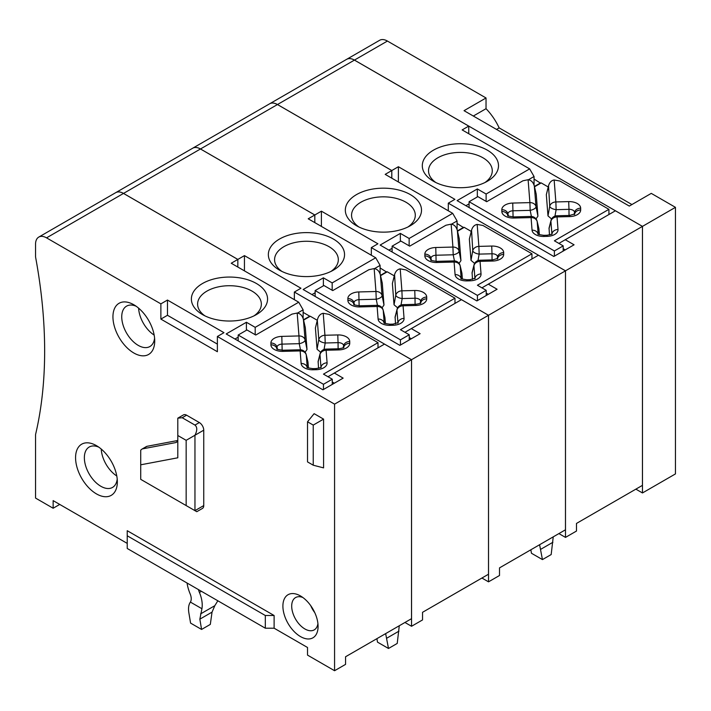 <?xml version="1.0" encoding="UTF-8"?>
<svg xmlns="http://www.w3.org/2000/svg" width="711" height="711" viewBox="0 0 711 711"><rect width="100%" height="100%" fill="white"/><g stroke="black" fill="none" stroke-linecap="round" stroke-linejoin="round"><path stroke-width="1.07" d="M378.003 347.848L378.003 342.649L328.997 314.351L323.221 313.302C320.492 313.782 318.626 315.702 317.604 319.061L315.408 327.975L317.062 349.225L320.67 352.3M317.604 319.061L315.408 327.975M468.753 133.73L468.753 126.114L354.425 60.106A15.544 8.976 -120 0 0 346.648 59.333L379.647 40.278A15.544 8.976 60 0 1 387.424 41.051L486.031 97.976L486.031 108.694A41.976 24.236 -120 0 1 499.166 127.909L631.919 204.546M486.031 97.976L464.043 110.676L629.279 206.074L651.267 193.374L675.45 207.336L675.45 473.917L642.468 492.954L635.874 489.15M182.203 417.73L186.602 415.188A6.221 3.591 -120 0 0 183.491 414.886L177.803 418.166L182.203 417.73L194.956 425.089C197.356 427.089 197.356 430.475 194.956 435.248L194.956 510.649L196.778 511.698L186.158 505.574L186.158 440.322L177.803 435.505L177.803 457.795L140.716 464.807L140.716 479.338L186.158 505.574M481.925 287.848L488.297 284.16L497.096 289.244L476.868 300.922L380.127 245.064L400.355 233.386L409.145 238.469L452.685 213.336L457.075 220.952L451.476 224.187M481.925 578.034L488.519 581.838L499.513 575.492L499.513 567.876L565.476 529.793L565.476 270.838L538.431 255.222L488.297 284.16M558.899 243.402L565.272 239.723L574.07 244.797L553.842 256.475L457.102 200.626L477.33 188.948L486.12 194.023L529.659 168.889L462.159 129.917L468.753 126.114M558.899 533.588L565.494 537.4L576.488 531.046L576.488 523.429L642.451 485.355L642.451 226.391L615.406 210.776L565.272 239.723M488.297 294.318L486.217 293.119M277.45 104.544A15.544 8.976 -120 0 0 269.673 103.77A15.544 8.976 -120 0 0 269.682 103.77L192.717 148.199A15.544 8.976 -120 0 0 192.708 148.208A15.544 8.976 -120 0 1 200.493 148.972L277.45 104.544L391.779 170.551L385.184 174.364L452.685 213.336M391.779 178.168L391.779 170.551M463.679 227.68L457.075 223.485M457.44 230.888L463.679 227.298M457.075 229.546L457.075 220.952M392.117 248.299L388.917 250.148M409.145 245.828L409.145 238.469M371.329 255.249L371.329 247.606L377.923 243.793L321.416 211.176L314.822 214.98L200.493 148.972M314.822 222.623L314.822 214.98M488.519 581.838L488.519 315.266L371.329 247.606M294.354 299.687L294.354 292.043L300.949 288.239L244.442 255.613L237.847 259.426L123.518 193.41A15.544 8.976 -120 0 0 115.742 192.645A15.544 8.976 -120 0 0 115.733 192.654L38.767 237.083A15.544 8.976 -120 0 0 35.55 244.202L35.55 256.298A6.221 3.591 -120 0 0 35.666 257.542A466.407 269.282 60 0 1 35.666 434.101A6.221 3.591 -120 0 0 35.55 435.212L35.55 498.082L53.138 508.241L53.138 500.624L127.233 543.4M217.379 344.106L167.467 315.284L160.873 319.097L160.873 303.864L46.544 237.856L123.501 193.428L237.83 259.435L237.83 267.052L237.847 259.426L231.235 263.239L298.736 302.211L303.126 309.827L297.527 313.062M404.95 622.472L411.545 626.275L411.545 359.704L294.354 292.043M448.303 210.803L448.303 203.168L454.907 199.356L398.391 166.73L391.797 170.542L277.468 104.535A15.544 8.976 -120 0 0 269.691 103.762L346.648 59.333A15.544 8.976 60 0 1 346.675 59.324A15.544 8.976 60 0 1 354.442 60.088L642.468 226.382L642.468 492.954M391.797 178.185L391.797 170.542M565.494 537.4L565.494 270.82L448.303 203.168M540.653 183.242L534.05 179.048M314.804 222.614L314.804 214.998L200.475 148.981A15.544 8.976 -120 0 0 192.699 148.217L115.742 192.645M386.704 272.126L380.101 267.931M411.545 626.275L422.538 619.93L422.538 612.313L488.501 574.23L488.501 315.275L461.457 299.66L411.322 328.606L420.121 333.681L399.893 345.359L303.153 289.51L323.381 277.832L332.17 282.907L375.71 257.773L308.21 218.801L314.804 214.998M410.354 194.61A38.092 21.988 180 0 1 410.354 225.707A38.092 21.988 180 0 1 356.487 225.707A38.092 21.988 180 0 1 356.487 194.61A38.092 21.988 180 0 1 410.354 194.61M274.108 615.504L265.31 615.504L127.233 535.783L127.233 530.708L274.108 615.504L274.108 628.195L307.525 647.49L307.525 655.107L334.57 670.722L334.57 404.141L565.476 270.838M371.329 255.222L321.399 226.418L321.416 211.176M358.886 226.978A31.871 18.397 180 0 1 351.554 215.237A31.871 18.397 180 0 1 371.231 198.236A31.871 18.397 180 0 1 405.963 202.226A31.871 18.397 180 0 1 415.295 215.237A31.871 18.397 180 0 1 407.963 226.978M675.45 207.336L642.468 226.382M310.769 605.719A18.655 10.772 -120 0 0 314.76 612.633M302.85 597.498A18.655 10.772 -120 0 0 295.563 597.569A18.655 10.772 -120 0 0 292.701 612.518A18.655 10.772 -120 0 0 304.886 628.959A18.655 10.772 -120 0 0 314.218 629.884A18.655 10.772 -120 0 0 317.924 623.6M300.486 636.576A24.876 14.362 -120 0 0 318.084 626.418A24.876 14.362 -120 0 0 300.486 595.951A24.876 14.362 -120 0 0 282.898 606.11A24.876 14.362 -120 0 0 300.486 636.576M101.238 449.059A23.321 13.465 -120 0 0 116.791 475.988M98.785 447.148A23.321 13.465 -120 0 0 89.195 447.041A23.321 13.465 -120 0 0 85.613 465.732A23.321 13.465 -120 0 0 100.855 486.28A23.321 13.465 -120 0 0 112.516 487.435A23.321 13.465 -120 0 0 117.208 479.072M96.456 493.896A29.542 17.055 -120 0 0 117.342 481.836A29.542 17.055 -120 0 0 96.456 445.655A29.542 17.055 -120 0 0 75.57 457.715A29.542 17.055 -120 0 0 96.456 493.896M138.618 308.156A23.321 13.465 -120 0 0 154.163 335.085M136.165 306.245A23.321 13.465 -120 0 0 126.567 306.139A23.321 13.465 -120 0 0 122.994 324.82A23.321 13.465 -120 0 0 138.227 345.377A23.321 13.465 -120 0 0 149.888 346.533A23.321 13.465 -120 0 0 154.589 338.169M133.828 352.994A29.542 17.055 -120 0 0 154.722 340.933A29.542 17.055 -120 0 0 133.828 304.752A29.542 17.055 -120 0 0 112.942 316.813A29.542 17.055 -120 0 0 133.828 352.994M187.064 583.02A31.097 17.953 -120 0 0 190.166 593.925A9.634 5.564 -120 0 1 190.388 602.075L201.924 608.732A25.178 14.54 -120 0 0 199.427 592.45L201.409 591.303M198.431 589.579A15.544 8.976 -120 0 0 199.427 592.45M201.924 608.732L199.853 619.165L201.577 629.448L190.584 623.103L188.859 612.811C188.139 608.332 188.593 604.848 190.228 602.35L190.388 602.075M305.303 327.567L303.401 319.372L305.09 339.982L307.01 349.492L305.303 327.567L303.544 320.083M378.003 342.649L323.469 374.128L332.268 379.203L323.469 384.287L238.167 335.032L246.957 329.957L255.756 335.032L291.972 314.12L297.189 313.036C300.246 313.462 302.317 315.577 303.401 319.372M200.538 613.931L214.811 605.692L217.842 600.786M214.811 605.692L212.038 612.127L210.314 624.409L201.577 629.448M317.284 320.288L310.28 316.244L303.57 320.119M305.09 352.229L307.01 349.492M308.45 367.96L307.961 362.023L306.192 354.567A6.221 6.221 0 0 0 299.98 349.785L300.149 350.923L282.862 351.367A11.438 6.603 180 0 1 270.909 344.799L270.9 343.004A11.438 6.603 180 0 1 281.823 336.392L298.976 335.939L297.189 313.036M323.221 313.302L324.936 335.263L337.778 334.934A11.438 6.603 180 0 1 349.732 341.511L349.741 343.297A11.438 6.603 180 0 1 338.818 349.919L326.1 350.247L325.94 349.11A6.221 6.221 0 0 0 320.074 353.785L318.128 361.401L318.546 368.245M332.268 384.402L332.268 379.203M238.167 340.871L238.167 335.032M323.469 389.477L323.469 384.287M303.49 319.772L309.72 316.182L303.126 312.369M303.126 318.421L303.126 309.827M256.404 283.493A38.092 21.988 180 0 1 256.404 314.591A38.092 21.988 180 0 1 202.537 314.591A38.092 21.988 180 0 1 202.537 283.493A38.092 21.988 180 0 1 256.404 283.493M204.937 315.862A31.871 18.397 180 0 1 197.605 304.121A31.871 18.397 180 0 1 217.282 287.12A31.871 18.397 180 0 1 252.014 291.11A31.871 18.397 180 0 1 261.346 304.121A31.871 18.397 180 0 1 254.014 315.862M160.873 319.097L217.379 351.723L217.379 336.49L223.974 332.677L167.467 300.051L160.873 303.864M46.544 237.856A15.544 8.976 -120 0 0 38.767 237.083M334.57 404.141L217.379 336.49M140.716 464.807L140.716 450.134L141.916 449.139L147.079 446.295L177.803 440.491M186.602 415.188L199.356 422.556A6.221 3.591 -120 0 1 203.746 430.173L203.746 505.574A6.221 3.591 -120 0 1 202.457 508.418L196.778 511.698M147.079 446.295A6.221 3.591 -120 0 0 146.404 446.544L141.916 449.139M313.24 465.207L323.576 467.874L323.576 419.126L314.12 413.669L307.525 421.792L307.525 461.901L313.24 465.207L313.24 425.089L307.525 421.792M334.57 670.722L345.564 664.376L345.564 656.76L411.527 618.677L411.527 359.722L384.482 344.106L334.348 373.044L343.146 378.128L322.918 389.806L226.178 333.948L246.406 322.27L255.196 327.344L298.736 302.211M167.467 315.284L167.467 300.051M327.975 376.723L334.348 373.044M334.348 383.202L332.268 382.003M142.68 448.837L175.839 442.571L177.421 441.655M177.803 441.264L175.839 442.571M123.501 193.428A15.544 8.976 -120 0 0 115.724 192.654M313.24 425.089L323.576 419.126M53.138 508.241L59.733 504.428M274.108 628.195L265.31 628.195L127.233 548.474L127.233 535.783M265.31 615.504L265.31 628.195M473.322 116.035L486.031 108.694M496.527 129.429L499.166 127.909M186.158 440.322L203.746 430.173M177.803 418.166L177.803 435.505M238.167 337.183L234.968 339.023M255.196 334.712L255.196 327.344M246.406 330.277L246.406 322.27M404.95 332.286L411.322 328.606M380.101 273.984L380.101 265.39L374.501 268.625M380.465 275.335L386.704 271.735M333.379 239.047A38.092 21.988 180 0 1 333.379 270.153A38.092 21.988 180 0 1 279.512 270.153A38.092 21.988 180 0 1 279.512 239.047A38.092 21.988 180 0 1 333.379 239.047M400.444 345.039L400.444 339.84L315.142 290.586L323.932 285.511L332.73 290.586L368.947 269.673L374.164 268.589C377.221 269.016 379.292 271.131 380.376 274.935L382.074 295.536L383.984 305.046L382.278 283.129L380.376 274.935M409.243 339.965L409.243 334.765L400.444 339.84M315.142 296.425L315.142 290.586M394.258 275.85L387.255 271.806L380.545 275.672M400.195 268.865L401.911 290.826A6.221 5.075 175.5 0 0 395.787 295.181L394.036 304.788L392.383 283.529L394.578 274.615C395.6 271.255 397.467 269.345 400.195 268.865L405.972 269.913L454.978 298.202L400.444 329.691L409.243 334.765M454.978 303.401L454.978 298.202M385.424 323.523L384.935 317.577L383.176 310.12A6.221 6.221 0 0 0 376.954 305.339L377.123 306.477L359.837 306.93A11.438 6.603 180 0 1 347.883 300.353L347.875 298.567A11.438 6.603 180 0 1 358.797 291.945L375.95 291.501L374.164 268.589M414.753 290.488L415.028 298.22L402.186 298.558L401.911 290.826L414.753 290.488A11.438 6.603 180 0 1 426.707 297.065L426.716 298.851A11.438 6.603 180 0 1 415.793 305.472L403.075 305.801L402.915 304.663A6.221 6.221 0 0 0 397.049 309.338L395.103 316.955L395.52 323.807M382.065 307.792L383.984 305.046M394.036 304.788L397.645 307.854M394.578 274.615L395.787 295.181A6.221 2.577 10.3 0 0 402.186 298.558L401.004 305.019M376.91 638.656L377.497 642.131L388.49 648.476L397.227 643.437L399.28 625.742M388.49 648.476L385.646 633.617M487.328 150.163A38.092 21.988 180 0 1 487.337 181.269A38.092 21.988 180 0 1 433.461 181.269A38.092 21.988 180 0 1 433.47 150.163A38.092 21.988 180 0 1 487.328 150.163M565.494 270.82L642.451 226.391M534.423 186.451L540.653 182.851M534.05 185.1L534.05 176.506L528.451 179.741M448.303 210.785L398.373 181.98L398.391 166.73M565.272 249.881L563.192 248.672M469.091 203.861L465.892 205.701M477.33 196.947L477.33 188.948M486.12 201.391L486.12 194.023M534.05 176.506L529.659 168.889M435.861 182.54A31.871 18.397 180 0 1 428.529 170.791A31.871 18.397 180 0 1 448.206 153.798A31.871 18.397 180 0 1 482.938 157.78A31.871 18.397 180 0 1 492.27 170.791A31.871 18.397 180 0 1 484.938 182.54M554.393 256.156L554.393 250.956L469.091 201.711L477.881 196.627L486.68 201.711L522.905 180.798L528.113 179.714C531.17 180.141 533.241 182.247 534.325 186.051L536.023 206.652L537.934 216.162L536.227 194.245L534.325 186.051M563.192 251.081L563.192 245.882L554.393 250.956M469.091 207.55L469.091 201.711M548.208 186.966L541.204 182.923L534.503 186.789M554.145 179.981L555.86 201.942A6.221 5.075 175.5 0 0 549.736 206.297L547.985 215.904L546.332 194.645L548.528 185.74C549.55 182.38 551.416 180.461 554.145 179.981L559.921 181.029L608.927 209.327L554.393 240.807L563.192 245.882M608.927 214.518L608.927 209.327M539.373 234.639L538.885 228.702L537.125 221.245A6.221 6.221 0 0 0 530.913 216.455L531.073 217.602L513.786 218.046A11.438 6.603 180 0 1 501.833 211.469L501.824 209.683A11.438 6.603 180 0 1 512.747 203.062L529.899 202.617L528.113 179.714M568.702 201.613L568.978 209.336L556.135 209.674L555.86 201.942L568.702 201.613A11.438 6.603 180 0 1 580.656 208.181L580.665 209.976A11.438 6.603 180 0 1 569.742 216.588L557.024 216.926L556.864 215.78A6.221 6.221 0 0 0 550.998 220.454L549.052 228.071L549.47 234.923M536.023 218.908L537.934 216.162M547.985 215.904L551.594 218.979M548.528 185.74L549.736 206.297A6.221 2.577 10.3 0 0 556.135 209.674L554.953 216.135M530.859 549.772L531.446 553.247L542.44 559.593L551.176 554.553L553.238 536.858M542.44 559.593L539.596 544.733M400.355 241.393L400.355 233.386M477.419 300.602L477.419 295.403L392.117 246.148L400.906 241.073L409.705 246.148L445.93 225.236L451.138 224.152C454.196 224.578 456.266 226.693 457.351 230.488L459.048 251.099L460.959 260.608L459.253 238.692L457.351 230.488M486.217 295.518L486.217 290.319L477.419 295.403M392.117 251.987L392.117 246.148M471.233 231.404L464.23 227.36L457.52 231.235M477.17 224.427L478.885 246.388A6.221 5.075 175.5 0 0 472.762 250.743L471.011 260.342L469.358 239.092L471.553 230.177C472.575 226.818 474.441 224.898 477.17 224.427L482.947 225.476L531.952 253.765L477.419 285.244L486.217 290.319M531.952 258.964L531.952 253.765M462.399 279.076L461.91 273.14L460.15 265.683A6.221 6.221 0 0 0 453.938 260.901L454.098 262.039L436.812 262.492A11.438 6.603 180 0 1 424.858 255.916L424.849 254.12A11.438 6.603 180 0 1 435.772 247.508L452.925 247.064L451.138 224.152M491.728 246.05L492.003 253.783L479.161 254.111L478.885 246.388L491.728 246.05A11.438 6.603 180 0 1 503.681 252.627L503.69 254.414A11.438 6.603 180 0 1 492.767 261.035L480.049 261.364L479.889 260.226A6.221 6.221 0 0 0 474.024 264.901L472.077 272.517L472.495 279.361M459.048 263.346L460.959 260.608M471.011 260.342L474.619 263.417M471.553 230.177L472.762 250.743A6.221 2.577 10.3 0 0 479.161 254.111L477.979 260.582M294.354 299.66L244.424 270.855M281.911 271.415A31.871 18.397 180 0 1 274.579 259.675A31.871 18.397 180 0 1 294.256 242.673A31.871 18.397 180 0 1 328.989 246.664A31.871 18.397 180 0 1 338.32 259.675A31.871 18.397 180 0 1 330.988 271.415M315.142 292.745L311.942 294.585M411.322 338.756L409.243 337.556M380.101 265.39L375.71 257.773M332.17 290.266L332.17 282.907M323.381 285.831L323.381 277.832M244.442 270.847L244.442 255.613M387.424 41.051L354.442 60.088M337.778 334.934L338.054 342.658L325.211 342.995L324.936 335.263A6.221 5.075 175.5 0 0 318.812 339.618L317.328 320.581M324.029 349.457L325.211 342.995A6.221 2.577 10.3 0 1 318.812 339.618L317.062 349.225M327.087 362.814A6.221 5.075 175.5 0 0 320.963 367.169L319.986 354.602A6.221 5.075 -4.5 0 1 326.1 350.247L327.087 362.814A11.438 6.603 180 0 1 316.173 369.702L313.062 369.782A11.438 6.603 180 0 1 301.126 363.49L300.149 350.923A6.221 5.075 -4.5 0 1 306.263 354.958L308.014 362.352M199.853 619.165L212.038 612.127M194.956 510.649L203.746 505.574M194.956 425.089L199.356 422.556M270.9 343.004A6.221 5.075 -0.3 0 1 277.023 347.19A5.315 3.066 180 0 1 282.098 344.115L299.251 343.671A6.221 2.657 -11.4 0 0 305.09 339.982A6.221 5.075 175.5 0 0 298.976 335.939L299.251 343.671L300.486 349.785M281.823 336.392L282.151 350.239M270.909 344.799A6.221 5.075 -0.3 0 1 277.014 348.905L277.023 347.19L277.45 349.181M306.192 354.567A6.221 4.39 -13.3 0 1 306.263 354.958L307.232 367.329M320.074 353.785A6.221 4.31 14.4 0 0 319.986 354.602L318.066 362.086M349.741 343.297A6.221 5.075 179.7 0 0 343.626 347.457L343.609 345.715L343.173 347.741M349.732 341.511A6.221 5.075 179.7 0 0 343.609 345.715A5.315 3.066 180 0 0 338.054 342.658L338.107 348.79M338.818 349.919L338.658 348.772C342.48 348.132 344.204 347.635 343.831 347.279L343.573 347.892M316.173 369.702L316.013 368.565C319.826 367.925 321.55 367.418 321.185 367.063L320.928 367.685M313.062 369.782L312.902 368.645L316.013 368.565M301.126 363.49A6.221 5.075 -4.5 0 1 307.188 367.294M282.862 351.367L282.694 350.23L299.98 349.785M123.518 193.41L200.475 148.981M404.061 318.368A6.221 5.075 175.5 0 0 397.938 322.723L396.96 310.156A6.221 5.075 -4.5 0 1 403.075 305.801L404.061 318.368A11.438 6.603 180 0 1 393.147 325.265L390.037 325.345A11.438 6.603 180 0 1 378.101 319.043L377.123 306.477A6.221 5.075 -4.5 0 1 383.238 310.52L384.989 317.906M382.278 283.129L380.518 275.646M347.875 298.567A6.221 5.075 -0.3 0 1 353.998 302.753A5.315 3.066 180 0 1 359.073 299.678L376.226 299.233A6.221 2.657 -11.4 0 0 382.074 295.536A6.221 5.075 175.5 0 0 375.95 291.501L376.226 299.233L377.461 305.348M358.797 291.945L359.126 305.792M347.883 300.353A6.221 5.075 -0.3 0 1 353.989 304.468L353.998 302.753L354.425 304.743M383.176 310.12A6.221 4.39 -13.3 0 1 383.238 310.52L384.207 322.883M397.049 309.338A6.221 4.31 14.4 0 0 396.96 310.156L395.04 317.648M426.716 298.851A6.221 5.075 179.7 0 0 420.601 303.01L420.583 301.277L420.148 303.304M426.707 297.065A6.221 5.075 179.7 0 0 420.583 301.277A5.315 3.066 180 0 0 415.028 298.22L415.082 304.352M392.383 283.529L394.303 276.144M415.793 305.472L415.633 304.335C419.454 303.686 421.179 303.188 420.805 302.833L420.548 303.455M393.147 325.265L392.987 324.127L398.16 322.625L397.902 323.247M390.037 325.345L389.877 324.207L392.987 324.127M378.101 319.043A6.221 5.075 -4.5 0 1 384.162 322.856M359.837 306.93L359.677 305.792L376.954 305.339M277.468 104.535L354.425 60.106M558.011 229.484A6.221 5.075 175.5 0 0 551.887 233.839L550.909 221.281A6.221 5.075 -4.5 0 1 557.024 216.926L558.011 229.484A11.438 6.603 180 0 1 547.097 236.381L543.995 236.461A11.438 6.603 180 0 1 532.05 230.16L531.073 217.602A6.221 5.075 -4.5 0 1 537.187 221.636L538.938 229.022M536.227 194.245L534.468 186.762M501.824 209.683A6.221 5.075 -0.3 0 1 507.947 213.869A5.315 3.066 180 0 1 513.022 210.794L530.175 210.349A6.221 2.657 -11.4 0 0 536.023 206.652A6.221 5.075 175.5 0 0 529.899 202.617L530.175 210.349L531.41 216.464M512.747 203.062L513.075 216.908M507.956 215.593L507.947 213.869L508.374 215.86M537.125 221.245A6.221 4.39 -13.3 0 1 537.187 221.636L538.156 233.999M550.998 220.454A6.221 4.31 14.4 0 0 550.909 221.281L548.99 228.764M580.665 209.976A6.221 5.075 179.7 0 0 574.55 214.127L574.532 212.393L574.097 214.42M580.656 208.181A6.221 5.075 179.7 0 0 574.532 212.393A5.315 3.066 180 0 0 568.978 209.336L569.031 215.469M546.332 194.645L548.252 187.26M569.742 216.588L569.582 215.451L574.764 213.958L574.506 214.571M547.097 236.381L546.937 235.243C550.749 234.594 552.483 234.097 552.109 233.741L551.852 234.363M543.995 236.461L543.826 235.323L546.937 235.243M532.05 230.16A6.221 5.075 -4.5 0 1 538.111 233.972M513.786 218.046L513.626 216.908L530.913 216.455M501.833 211.469A6.221 5.075 -0.3 0 1 507.938 215.584M481.036 273.931A6.221 5.075 175.5 0 0 474.912 278.285L473.935 265.718A6.221 5.075 -4.5 0 1 480.049 261.364L481.036 273.931A11.438 6.603 180 0 1 470.122 280.818L467.02 280.898A11.438 6.603 180 0 1 455.076 274.606L454.098 262.039A6.221 5.075 -4.5 0 1 460.213 266.074L461.963 273.468M459.253 238.692L457.493 231.208M424.849 254.12A6.221 5.075 -0.3 0 1 430.973 258.306A5.315 3.066 180 0 1 436.047 255.231L453.2 254.787A6.221 2.657 -11.4 0 0 459.048 251.099A6.221 5.075 175.5 0 0 452.925 247.064L453.2 254.787L454.436 260.91M435.772 247.508L436.101 261.355M430.982 260.039L430.973 258.306L431.399 260.297M460.15 265.683A6.221 4.39 -13.3 0 1 460.213 266.074L461.181 278.445M474.024 264.901A6.221 4.31 14.4 0 0 473.935 265.718L472.015 273.202M503.69 254.414A6.221 5.075 179.7 0 0 497.576 258.573L497.558 256.831L497.122 258.857M503.681 252.627A6.221 5.075 179.7 0 0 497.558 256.831A5.315 3.066 180 0 0 492.003 253.783L492.056 259.906M469.358 239.092L471.277 231.706M492.767 261.035L492.607 259.897L497.789 258.395L497.531 259.017M470.122 280.818L469.962 279.681L475.135 278.188L474.877 278.801M467.02 280.898L466.851 279.761L469.962 279.681M455.076 274.606A6.221 5.075 -4.5 0 1 461.137 278.41M436.812 262.492L436.652 261.346L453.938 260.901M424.858 255.916A6.221 5.075 -0.3 0 1 430.964 260.022M386.766 638.194L398.951 631.155M540.716 549.31L552.9 542.271M325.94 349.11L338.658 348.772M312.902 368.645C308.361 368.014 306.405 367.516 307.019 367.152L307.276 367.765M282.694 350.23C278.17 349.608 276.206 349.11 276.819 348.737L277.077 349.35M402.915 304.663L415.633 304.335M389.877 324.207C385.335 323.576 383.38 323.078 383.993 322.705L384.251 323.327M359.677 305.792C355.145 305.161 353.18 304.663 353.794 304.29L354.051 304.912M556.864 215.78L569.582 215.451M543.826 235.323C539.285 234.692 537.329 234.195 537.951 233.821L538.209 234.443M513.626 216.908C509.094 216.286 507.13 215.78 507.743 215.406L508.001 216.028M479.889 260.226L492.607 259.897M466.851 279.761C462.31 279.139 460.355 278.632 460.977 278.268L461.235 278.881M436.652 261.346C432.119 260.724 430.155 260.226 430.768 259.853L431.026 260.466"/></g></svg>

